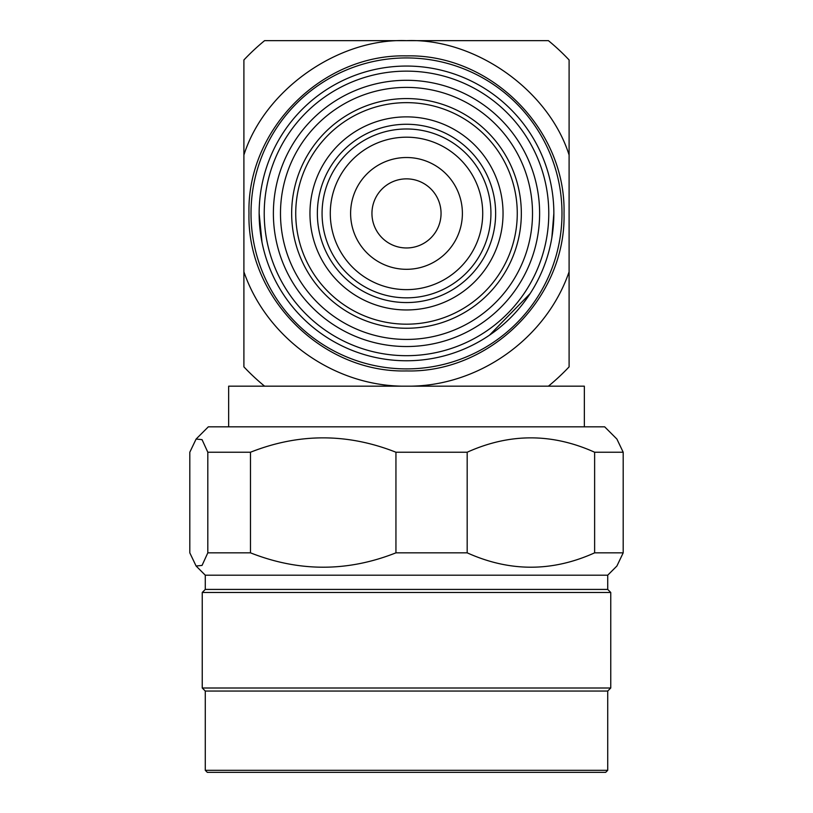 <?xml version="1.0" encoding="UTF-8"?>
<svg xmlns="http://www.w3.org/2000/svg" width="813" height="813" viewBox="0 0 813 813"><rect width="100%" height="100%" fill="white"/><g stroke="black" fill="none" stroke-linecap="round" stroke-linejoin="round"><path stroke-width="1.22" d="M228.656 426.825L228.656 386.175L584.344 386.175L584.344 426.825M607.718 575.198L205.283 575.198L205.283 589.425L607.718 589.425L607.718 575.198L616.904 566.011L623.195 552.84L623.195 452.231L616.904 439.071L604.669 426.825L208.331 426.825L196.096 439.061L202.051 439.64L207.813 452.231L250.485 452.231C298.92 433.075 347.405 433.075 395.941 452.231L395.941 552.84C347.507 571.996 299.021 571.996 250.485 552.84L207.813 552.84L202.051 565.421L196.096 566.011L189.805 552.84L189.805 452.231L196.096 439.071M467.18 452.231C509.619 433.075 552.098 433.075 594.628 452.231L594.628 552.84C552.19 571.996 509.71 571.996 467.18 552.84L467.18 452.231L395.941 452.231M467.18 552.84L395.941 552.84M607.718 589.425L610.766 592.474L202.234 592.474L205.283 589.425M205.283 770.318L607.718 770.318L605.685 772.35L207.315 772.35L205.283 770.318L205.283 691.05L202.234 688.001L610.766 688.001L610.766 592.474M205.283 691.05L607.718 691.05L610.766 688.001M248.981 213.413C246.827 129.237 322.324 53.739 406.5 55.894C490.676 53.739 566.173 129.237 564.019 213.413C566.173 297.588 490.676 373.086 406.5 370.931C322.324 373.086 246.827 297.588 248.981 213.413M264.225 213.413A142.275 142.275 0 0 1 406.5 71.138A142.275 142.275 0 0 1 548.775 213.413A142.275 142.275 0 0 1 406.5 355.688A142.275 142.275 0 0 1 264.225 213.413A142.275 142.275 0 0 0 406.5 355.688A142.275 142.275 0 0 0 548.775 213.413M553.856 213.413A147.356 147.356 0 0 0 406.5 66.056A147.356 147.356 0 0 0 259.144 213.413A147.356 147.356 0 0 0 406.5 360.769A147.356 147.356 0 0 0 553.856 213.413L551.844 237.691M561.986 213.413A155.486 155.486 0 0 0 406.5 57.926A155.486 155.486 0 0 0 251.014 213.413A155.486 155.486 0 0 0 406.5 368.899A155.486 155.486 0 0 0 561.986 213.413M406.5 80.294A133.119 133.119 0 0 1 539.619 213.413A133.119 133.119 0 0 1 406.5 346.531A133.119 133.119 0 0 1 273.381 213.413A133.119 133.119 0 0 1 406.5 80.294M399.153 87.611A126.015 126.015 0 0 1 532.302 206.065A126.015 126.015 0 0 1 413.847 339.214A126.015 126.015 0 0 1 280.698 220.76A126.015 126.015 0 0 1 399.153 87.611M399.803 98.769A114.836 114.836 0 0 0 291.857 220.11A114.836 114.836 0 0 0 413.197 328.056A114.836 114.836 0 0 0 521.143 206.715A114.836 114.836 0 0 0 399.803 98.769M400.037 102.834A110.771 110.771 0 0 0 295.922 219.876A110.771 110.771 0 0 0 412.963 323.991A110.771 110.771 0 0 0 517.078 206.949A110.771 110.771 0 0 0 400.037 102.834M309.956 213.413A96.544 96.544 0 0 1 406.5 116.869A96.544 96.544 0 0 1 503.044 213.413A96.544 96.544 0 0 1 406.5 309.956A96.544 96.544 0 0 1 309.956 213.413M406.5 124.267A89.145 89.145 0 0 1 495.645 213.413A89.145 89.145 0 0 1 406.5 302.558A89.145 89.145 0 0 1 317.355 213.413A89.145 89.145 0 0 1 406.5 124.267M406.5 297.843A84.43 84.43 0 0 1 322.07 213.413A84.43 84.43 0 0 1 406.5 128.982A84.43 84.43 0 0 1 490.93 213.413A84.43 84.43 0 0 1 406.5 297.843M406.5 289.631A76.219 76.219 0 0 1 330.281 213.413A76.219 76.219 0 0 1 406.5 137.194A76.219 76.219 0 0 1 482.719 213.413A76.219 76.219 0 0 1 406.5 289.631M406.5 157.519A55.894 55.894 0 0 0 350.606 213.413A55.894 55.894 0 0 0 406.5 269.306A55.894 55.894 0 0 0 462.394 213.413A55.894 55.894 0 0 0 406.5 157.519M406.5 178.86A34.553 34.553 0 0 1 441.053 213.413A34.553 34.553 0 0 1 406.5 247.965A34.553 34.553 0 0 1 371.948 213.413A34.553 34.553 0 0 1 406.5 178.86M530.127 293.595L489.477 335.19M261.999 242.304L259.144 213.413M548.409 386.175A223.575 223.575 0 0 0 569.1 366.866L569.1 59.959A223.575 223.575 0 0 0 548.409 40.65L264.591 40.65A223.575 223.575 0 0 0 243.9 59.959L243.9 366.866A223.575 223.575 0 0 0 264.591 386.175L266.369 386.175M569.1 155.029C548.49 89.847 474.822 38.008 406.5 40.65C338.178 38.018 264.51 89.837 243.9 155.029M569.1 271.796C545.98 339.112 477.668 387.161 406.5 386.175C335.332 387.161 267.02 339.112 243.9 271.796M623.195 452.231L594.628 452.231M207.813 452.231L207.813 552.84M250.485 552.84L250.485 452.231M623.195 552.84L594.628 552.84M205.283 575.198L196.096 566.011M202.234 688.001L202.234 592.474M607.718 770.318L607.718 691.05"/></g></svg>
